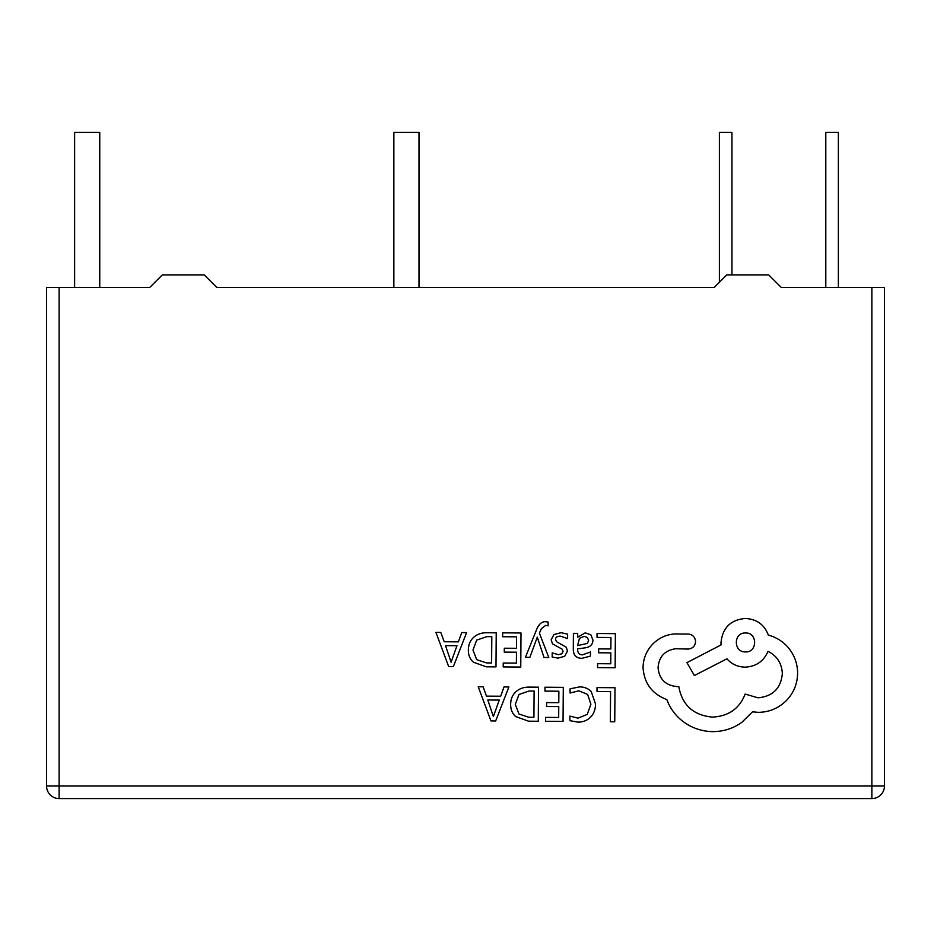 <?xml version="1.0" encoding="UTF-8"?>
<svg xmlns="http://www.w3.org/2000/svg" width="931" height="931" viewBox="0 0 931 931"><rect width="100%" height="100%" fill="white"/><g stroke="black" fill="none" stroke-linecap="round" stroke-linejoin="round"><path stroke-width="1.4" d="M59.118 287.446L149.74 287.446L162.308 274.878L204.203 274.878L216.772 287.446L714.228 287.446L726.797 274.878L768.692 274.878L781.26 287.446L884.45 287.446L884.45 785.997A12.569 12.569 0 0 1 871.882 798.565L59.118 798.565A12.569 12.569 0 0 1 46.55 785.997L46.55 287.446L59.118 287.446L59.118 785.997L871.882 785.997L871.882 287.446M838.365 287.446L838.365 132.435L825.797 132.435L825.797 287.446M731.952 274.878L731.952 132.435L719.384 132.435L719.384 282.291M418.997 287.446L418.997 132.435L393.86 132.435L393.86 287.446M99.757 287.446L99.757 132.435L74.62 132.435L74.62 287.446M597.027 687.59L596.992 691.477L610.573 691.57L610.352 721.769L614.751 721.804L614.995 687.718L597.027 687.59M579.548 686.892L570.109 688.812L570.075 693.025L578.884 690.802L587.624 694.456L590.894 704.208L587.24 714.426L577.93 718.138L569.912 716.067L569.877 720.664L577.942 722.119C583.004 722.153 587.193 720.501 590.498 717.184C593.803 713.868 595.479 709.457 595.514 703.976L591.232 691.628C588.334 688.509 584.435 686.927 579.548 686.892M544.961 687.218L544.938 691.105L558.868 691.209L558.786 702.672L546.602 702.579L546.567 706.489L558.751 706.571L558.681 717.475L545.519 717.382L545.496 721.304L563.046 721.432L563.29 687.346L544.961 687.218M538.525 687.171L529.145 687.113C523.757 687.066 519.335 688.626 515.879 691.791C512.434 694.957 510.688 699.181 510.654 704.453C510.619 709.503 512.306 713.553 515.704 716.579L528.564 721.188L538.281 721.257L538.525 687.171M533.917 717.301L534.103 691.035L529.145 691L518.998 694.479L515.285 704.371L518.951 713.996L528.761 717.266L533.917 717.301M478.22 686.752L490.963 720.92L495.664 720.955L508.885 686.962L504.02 686.927L500.68 696.225L486.494 696.132L483.084 686.787L478.22 686.752M499.26 700.065L487.821 699.984L493.383 716.579L499.26 700.065M597.05 633.522L597.027 637.409L610.957 637.502L610.876 648.977L598.68 648.884L598.656 652.782L610.841 652.875L610.771 663.78L597.609 663.687L597.586 667.608L615.135 667.736L615.379 633.65L597.05 633.522M582.026 658.31L590.429 656.111L590.452 651.968L582.457 654.854C579.163 654.83 577.534 652.829 577.569 648.86L584.784 647.895C590.173 647.185 592.884 644.555 592.919 640.004L590.871 634.826L585.25 632.859L577.767 637.153L577.674 633.383L573.403 633.359L573.298 649.023C573.252 655.18 576.161 658.275 582.026 658.31M587.438 643.402L588.59 640.33L587.368 637.479L584.121 636.362L579.466 638.317L577.592 645.602L587.438 643.402M560.578 636.176L567.584 638.573L567.619 634.162L561.021 632.696L553.922 634.57L551.14 639.818L552.537 643.856L562.149 649.163L563.069 651.432L561.754 653.795L558.379 654.679L552.211 652.875L552.176 657.018L557.937 658.147L564.698 656.262L567.468 651.083L566.292 647.231L556.598 641.762L555.516 639.434C555.539 637.235 557.227 636.152 560.578 636.176M525.421 657.356L529.844 657.391L537.28 637.141L544.018 657.484L548.79 657.519L539.41 633.161L541.318 628.751L545.717 625.353L548.138 625.853L548.161 622.059L545.415 621.687C541.679 621.664 538.758 624.236 536.663 629.414L525.421 657.356M502.67 632.847L502.635 636.734L516.565 636.839L516.484 648.302L504.299 648.22L504.276 652.119L516.461 652.2L516.379 663.116L503.229 663.023L503.205 666.933L520.755 667.062L520.999 632.987L502.67 632.847M496.223 632.812L486.855 632.743C481.455 632.696 477.033 634.255 473.588 637.421C470.143 640.586 468.398 644.811 468.351 650.082C468.328 655.133 470.004 659.183 473.414 662.22L486.261 666.817L495.99 666.887L496.223 632.812M491.615 662.942L491.801 636.664L486.855 636.629L476.695 640.109L472.983 650.001L476.649 659.625L486.471 662.895L491.615 662.942M435.929 632.382L448.661 666.549L453.374 666.584L466.594 632.591L461.729 632.568L458.389 641.866L444.192 641.762L440.782 632.417L435.929 632.382M456.97 645.707L445.53 645.625L451.093 662.209L456.97 645.707M643.053 667.655C644.159 683.331 652.072 693.967 666.817 699.565C669.552 706.943 673.869 713.355 679.77 718.802C689.243 727.064 700.193 731.347 712.634 731.638C723.41 731.591 733.128 728.508 741.774 722.398L752.516 711.808L758.078 712.331C768.831 712.285 778.141 708.479 786.032 700.903C793.515 693.316 797.378 684.134 797.611 673.357C797.564 663.338 794.236 654.516 787.626 646.87C782.296 641.017 775.86 637.095 768.319 635.105C764.479 624.736 756.845 619.185 745.417 618.463C730.672 619.767 722.537 627.797 721.013 642.518L721.001 644.95L686.95 662.639L694.375 675.534L726.96 658.799C731.522 664.129 737.561 666.91 745.079 667.166C756.181 666.515 763.816 661.243 767.97 651.339C777.024 655.808 781.819 663.268 782.343 673.73C780.83 688.463 772.695 696.481 757.939 697.796L745.126 694.061C739.528 708.561 728.647 716.242 712.494 717.103C693.444 715.345 682.202 705.174 678.78 686.566L676.849 686.554C665.339 685.379 659.09 679.036 658.077 667.515C659.008 656.623 664.862 650.362 675.662 648.744L688.021 649.07C692.583 648.663 695.108 646.172 695.585 641.61C695.201 637.293 692.885 634.767 688.603 634.058L674.312 633.953C665.618 634.733 658.24 638.317 652.177 644.694C646.242 651.246 643.193 658.892 643.053 667.655M745.556 632.999C733.209 632.37 733.395 652.48 745.428 651.898C757.566 652.747 757.706 632.335 745.556 632.999M59.118 785.997L46.55 785.997A12.569 12.569 0 0 0 59.118 798.565L59.118 785.997M884.45 785.997L871.882 785.997L871.882 798.565"/></g></svg>

